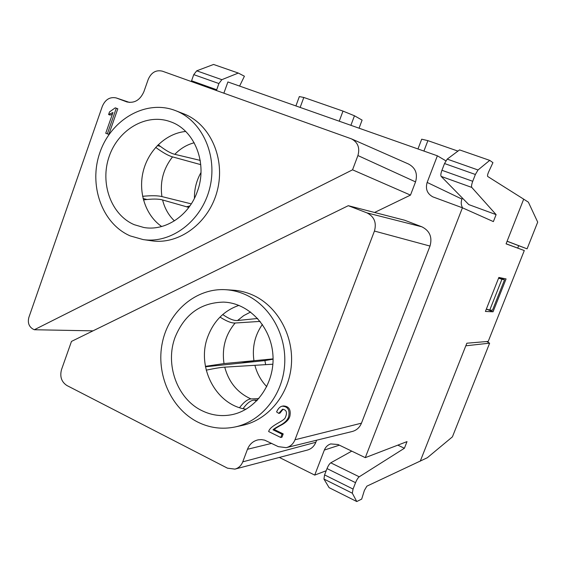 <?xml version="1.0" encoding="UTF-8"?>
<svg xmlns="http://www.w3.org/2000/svg" width="566" height="566" viewBox="0 0 566 566"><rect width="100%" height="100%" fill="white"/><g stroke="black" fill="none" stroke-linecap="round" stroke-linejoin="round"><path stroke-width="0.85" d="M517.734 248.085L518.675 245.694L527.087 248.842L507.115 241.208L506.075 243.854L524.293 250.547L506.103 243.783M524.293 250.547L488.232 341.404L466.851 343.215L465.825 345.798L489.625 343.166L486.718 341.531M175.566 110.646L183.617 113.78C210.071 123.784 225.664 158.459 217.302 190.565C209.229 222.749 179.266 245.021 151.61 240.791L143.141 239.581L130.258 235.923C101.979 223.747 88.338 185.061 99.956 152.374C111.162 119.532 145.695 99.39 174.894 110.391L175.566 110.646C202.331 120.763 218.101 155.947 209.632 188.556C201.439 221.235 171.109 243.861 143.141 239.581M126.352 101.746L126.869 101.93C134.482 103.486 140.156 100.069 143.898 91.664L148.25 79.311C151.334 72.427 156.032 69.71 162.336 71.16L351.444 138.854C357.903 142.321 360.054 147.889 357.917 155.544L352.547 169.821L34.335 329.737L32.771 328.959C28.845 326.426 27.543 322.578 28.873 317.399L102.326 106.323C105.326 99.46 109.946 96.659 116.186 97.925L127.088 101.993M108.601 114.537L112.967 112.521L105.729 133.236L107.335 133.866L116.292 108.233L115.252 107.837L109.514 111.926L108.601 114.537L110.137 115.061L112.344 114.304M107.335 133.866L108.87 134.34L117.813 108.771L115.252 107.837M225.834 289.714L233.348 290.202C239.843 290.634 246.146 292.183 252.266 294.844C276.809 305.449 293.641 334.817 291.405 364.532C289.276 394.261 268.383 419.852 242.602 425.335L235.159 426.955C222.197 429.615 209.738 427.995 197.796 422.102C170.833 408.61 155.707 373.808 162.357 342.522C168.81 311.187 196.246 287.754 225.834 289.714C232.407 290.153 238.795 291.723 244.993 294.419C269.84 305.187 286.884 335.022 284.613 365.212C282.448 395.415 261.273 421.401 235.159 426.955M227.475 468.174L66.901 385.517C61.482 381.937 59.685 376.645 61.503 369.64L71.479 341.411L348.288 205.691L366.959 212.88C374.246 216.608 376.744 222.664 374.437 231.055L294.992 439.768C293.259 443.977 290.33 446.609 286.205 447.656L278.323 446.652L264.626 440.136L261.414 439.605L258.209 439.832C253.144 440.978 249.564 444.133 247.469 449.284L242.743 461.863C241.194 465.698 238.583 468.11 234.918 469.115L227.475 468.174M278.762 413.385L282.519 409.239C286.594 409.798 287.507 412.614 285.257 417.687C283.785 421.408 269.968 425.519 268.666 431.554L280.771 437.49L281.967 437.178L283.205 433.903L274.227 429.516C274.906 428.667 277.715 426.927 282.667 424.302C286.764 421.833 289.184 419.081 289.912 416.052C291.044 409.579 288.872 406.211 283.403 405.956L282.208 406.19C280 406.621 278.125 408.532 276.583 411.921L278.762 413.385L279.958 413.138L283.113 409.19M374.565 212.469L410.484 195.107L415.55 181.891C417.864 173.727 415.501 167.762 408.447 163.984L351.911 139.059M286.658 447.543L351.946 431.575C356.424 430.443 359.594 427.641 361.462 423.17L430.004 246.069C432.466 237.218 429.764 230.808 421.903 226.825L404.64 220.231L348.288 205.691M235.279 469.023L307.225 450.112C311.265 449.015 314.137 446.404 315.835 442.279L316.62 440.214M279.349 457.441L314.717 475.1L324.339 450.062C325.591 446.991 327.714 444.94 330.707 443.928L338.036 444.515L365.275 457.653L462.422 207.8L432.806 196.855C427.167 193.714 425.278 188.903 427.153 182.429L461.941 199.083L462.351 198.015M445.838 160.808L437.377 155.806L427.153 182.429M437.377 155.806L227.907 81.957L223.867 93.178M191.315 81.532L193.749 74.627L196.72 70.821L213.573 64.46L238.307 73.056L244.413 76.219L239.602 86.082M523.713 199.175L487.694 176.472C487.312 175.814 487.602 174.342 488.564 172.064L492.944 162.64L489.732 160.376L478.015 169.977L475.376 174.477L472.73 181.29C471.584 184.431 471.273 186.476 471.782 187.424L496.113 214.627L493.375 221.596L462.422 207.8M507.101 241.201L523.692 199.168L528.382 202.175L537.7 222.12L527.087 248.842M423.913 151.058L427.896 140.644L421.698 139.194L417.963 148.964M427.896 140.644L457.944 151.101M134.255 224.695L143.778 227.482C165.074 231.409 188.881 215.851 197.272 191.669C208.019 163.631 194.683 129.805 170.366 121.718C146.523 112.889 118.301 129.416 109.188 156.386C99.743 183.228 111.085 214.875 134.255 224.695M185.669 131.461C166.135 133.321 148.518 150.061 143.269 171.158C137.963 192.249 145.54 215.391 161.678 226.513M34.335 329.737L93.001 330.855M410.484 195.107L352.547 169.821M326.193 470.742L314.717 475.1M489.625 343.166L452.411 436.86L427.351 457.717L366.867 486.166L364.412 490.361L361.681 499.099L356.771 501.54L352.314 493.205L353.064 489.066L355.547 482.678C356.771 479.72 358.002 477.761 359.226 476.798L404.4 448.258L407.011 441.607L365.275 457.653M493.05 311.795L485.416 311.456L498.858 277.46L506.075 278.925L493.05 311.795L486.35 309.093M461.941 199.083C460.823 202.154 461.035 205.083 462.563 207.864M489.732 160.376L459.557 149.898L447.211 159.117L444.529 163.539L441.933 170.281C440.815 173.387 440.56 175.425 441.155 176.394L468.811 204.609L496.113 214.627M397.806 445.145L404.4 448.258M351.762 451.13L330.777 462.825C329.483 463.738 328.238 465.655 327.028 468.577L324.587 474.902L323.943 479.048L329.115 487.666L356.771 501.54M202.012 410.69C211.366 415.253 221.115 416.626 231.261 414.8C256.009 410.3 275.083 383.302 272.918 354.861C271.015 326.405 248.502 302.881 223.627 302.11C200.767 302.605 184.622 314.25 175.184 337.039C164.741 364.186 177.08 398.881 202.012 410.69M246.069 409.232C215.589 405.037 195.963 366.294 208.012 336.126C214.005 320.745 224.313 310.493 238.923 305.378M350.899 125.319L354.465 115.775L362.099 120.105L359.063 128.199M300.143 107.427L303.815 97.465L299.343 96.581L295.905 105.934M303.815 97.465L342.996 111.099L339.232 121.202M354.465 115.775L342.996 111.099M216.431 90.518L218.9 83.542L221.851 79.679L238.307 73.056M280.771 437.49L282.017 434.214L283.205 433.903M282.017 434.214L273.017 429.806L274.227 429.516M273.017 429.806C273.689 428.957 276.512 427.217 281.472 424.585C285.582 422.102 288.002 419.349 288.738 416.314C289.87 409.819 287.698 406.445 282.208 406.19M116.292 108.233L117.813 108.771M243.076 408.631C247.109 403.084 250.816 400.247 254.212 400.105L257.537 400.056M258.839 398.62L251.007 398.938C247.71 399.122 243.889 402.023 239.552 407.64M273.074 359.184L264.895 360.592L265.673 364.723M272.89 364.207L224.744 367.15C221.058 367.341 214.882 368.339 206.222 370.157M222.721 314.547C229.081 318.891 234.027 320.88 237.557 320.512L257.664 318.474M264.895 360.592L205.486 366.775M205.408 366.343L224.009 363.584L273.074 358.886M260.155 321.396L235.152 323.016C231.706 323.285 226.655 321.311 220.004 317.08M518.675 245.694L507.094 241.272M489.753 310.069L492.491 310.21L504.547 279.788L501.936 279.271L489.753 310.069L486.357 309.078M498.582 278.161L501.936 279.271M498.823 277.552L504.547 279.788M188.825 207.425L162.598 199.968C158.501 198.786 152.113 198.765 143.439 199.918M158.204 144.705C165.102 150.124 170.635 153.329 174.816 154.327L200.208 160.383M160.369 146.375L157.341 145.568M146.955 199.487L143.071 198.496M142.59 196.31C151.348 195.454 157.787 195.553 161.918 196.586L191.28 203.873M200.753 164.642L172.538 156.881C168.463 155.784 162.838 152.615 155.671 147.372M465.811 345.791L420.248 461.205M441.155 176.394L471.782 187.424M441.933 170.281L472.73 181.29M444.529 163.539L475.376 174.477M447.211 159.117L478.015 169.977M330.777 462.825L359.226 476.798M327.028 468.577L355.547 482.678M324.587 474.902L353.064 489.066M323.943 479.048L352.314 493.205M415.55 181.891L357.917 155.544M315.835 442.279L242.743 461.863M271.673 443.362L247.469 449.284M361.462 423.17L294.992 439.768M430.004 246.069L374.437 231.055M421.903 226.825L366.959 212.88M339.395 445.166L324.339 450.062M221.851 79.679L196.72 70.821M218.9 83.542L193.749 74.627M216.672 89.753L191.556 80.775M129.515 102.432L116.603 98.074M224.744 367.15C228.813 382.291 237.564 392.889 251.007 398.938M254.948 365.487C257.127 373.666 261.067 380.734 266.77 386.684M254.212 400.105L256.801 400.827M241.102 363.096L253.95 360.754C252.04 347.312 254.849 335.199 262.391 324.417M235.152 323.016C225.48 334.527 221.766 348.055 224.009 363.584M250.618 312.022L243.72 315.616L237.557 320.512M162.598 199.968C164.664 208.302 168.597 215.271 174.413 220.874M186.44 206.802L189.886 205.96M199.614 160.228L200.293 160.907M200.98 172.531C196.473 180.526 194.294 189.122 194.428 198.305M172.538 156.881C163.376 168.569 159.838 181.799 161.918 196.586M194.18 142.759C186.858 144.705 180.398 148.561 174.816 154.327M116.426 98.01L129.529 102.439"/></g></svg>
